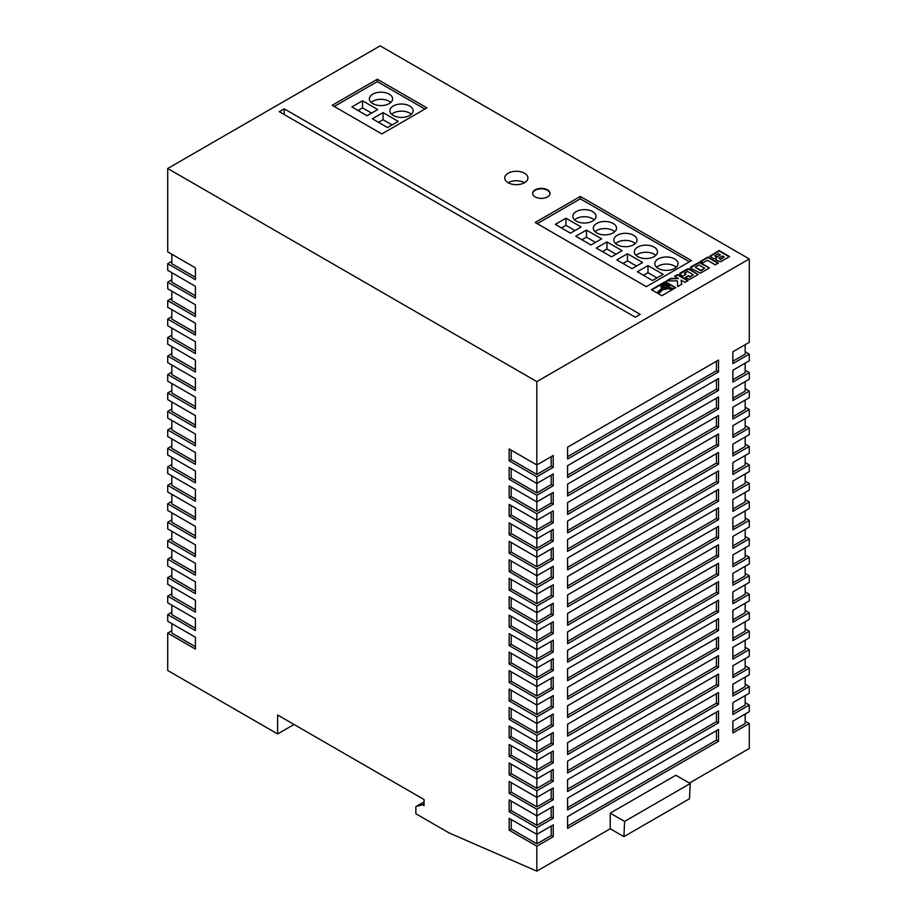 <?xml version="1.0" encoding="UTF-8"?>
<svg xmlns="http://www.w3.org/2000/svg" width="917" height="917" viewBox="0 0 917 917"><rect width="100%" height="100%" fill="white"/><g stroke="black" fill="none" stroke-linecap="round" stroke-linejoin="round"><path stroke-width="1.38" d="M667.14 285.153A2.785 1.605 0 0 0 664.114 284.797A2.785 1.605 0 0 0 662.395 286.287A2.785 1.605 0 0 0 663.209 287.422A2.785 1.605 0 0 0 666.235 287.766A2.785 1.605 0 0 0 667.954 286.287A2.785 1.605 0 0 0 667.14 285.153M667.92 286.517A2.785 1.605 0 0 0 667.14 285.623A2.785 1.605 0 0 0 664.298 285.233A2.785 1.605 0 0 0 662.429 286.517M547.495 189.819A8.7 5.021 0 0 0 538.015 188.73A8.7 5.021 0 0 0 532.639 193.361A8.7 5.021 0 0 0 535.196 196.914A8.7 5.021 0 0 0 544.675 198.003A8.7 5.021 0 0 0 550.04 193.361A8.7 5.021 0 0 0 547.495 189.819M550.04 193.602A8.7 5.021 0 0 0 547.495 190.289A8.7 5.021 0 0 0 538.21 189.154A8.7 5.021 0 0 0 532.651 193.602M524.535 173.244A11.6 6.694 0 0 0 511.892 171.788A11.6 6.694 0 0 0 504.728 177.978A11.6 6.694 0 0 0 508.121 182.712A11.6 6.694 0 0 0 520.764 184.157A11.6 6.694 0 0 0 527.928 177.978A11.6 6.694 0 0 0 524.535 173.244M524.524 182.712A11.6 6.694 0 0 0 508.121 182.712M389.186 94.153A11.6 6.694 0 0 0 376.543 92.697A11.6 6.694 0 0 0 369.391 98.887A11.6 6.694 0 0 0 372.783 103.621A11.6 6.694 0 0 0 385.427 105.077A11.6 6.694 0 0 0 392.591 98.887A11.6 6.694 0 0 0 389.186 94.153M390.825 102.44A11.6 6.694 0 0 0 389.186 101.26A11.6 6.694 0 0 0 371.156 102.44M409.693 105.994A11.6 6.694 0 0 0 397.05 104.538A11.6 6.694 0 0 0 389.897 110.728A11.6 6.694 0 0 0 393.29 115.462A11.6 6.694 0 0 0 405.933 116.918A11.6 6.694 0 0 0 413.097 110.728A11.6 6.694 0 0 0 409.693 105.994M411.332 114.281A11.6 6.694 0 0 0 409.693 113.1A11.6 6.694 0 0 0 391.662 114.281M654.13 247.12A11.6 6.694 0 0 0 641.487 245.664A11.6 6.694 0 0 0 634.323 251.854A11.6 6.694 0 0 0 637.728 256.588A11.6 6.694 0 0 0 650.371 258.044A11.6 6.694 0 0 0 657.523 251.854A11.6 6.694 0 0 0 654.13 247.12M655.758 255.407A11.6 6.694 0 0 0 654.13 254.215A11.6 6.694 0 0 0 636.089 255.407M633.624 235.279A11.6 6.694 0 0 0 620.981 233.824A11.6 6.694 0 0 0 613.817 240.013A11.6 6.694 0 0 0 617.221 244.747A11.6 6.694 0 0 0 629.864 246.203A11.6 6.694 0 0 0 637.017 240.013A11.6 6.694 0 0 0 633.624 235.279M635.252 243.567A11.6 6.694 0 0 0 633.624 242.375A11.6 6.694 0 0 0 615.582 243.567M613.118 223.439A11.6 6.694 0 0 0 600.475 221.983A11.6 6.694 0 0 0 593.31 228.173A11.6 6.694 0 0 0 596.715 232.907A11.6 6.694 0 0 0 609.358 234.362A11.6 6.694 0 0 0 616.511 228.173A11.6 6.694 0 0 0 613.118 223.439M614.745 231.726A11.6 6.694 0 0 0 613.118 230.545A11.6 6.694 0 0 0 595.076 231.726M592.611 211.598A11.6 6.694 0 0 0 579.968 210.142A11.6 6.694 0 0 0 572.804 216.332A11.6 6.694 0 0 0 576.208 221.066A11.6 6.694 0 0 0 588.852 222.522A11.6 6.694 0 0 0 596.004 216.332A11.6 6.694 0 0 0 592.611 211.598M594.239 219.885A11.6 6.694 0 0 0 592.611 218.705A11.6 6.694 0 0 0 574.569 219.885M674.637 258.949A11.6 6.694 0 0 0 661.994 257.505A11.6 6.694 0 0 0 654.83 263.695A11.6 6.694 0 0 0 658.234 268.429A11.6 6.694 0 0 0 670.877 269.873A11.6 6.694 0 0 0 678.03 263.695A11.6 6.694 0 0 0 674.637 258.949M676.265 267.237A11.6 6.694 0 0 0 674.637 266.056A11.6 6.694 0 0 0 656.595 267.237M284.201 108.836L279.272 111.679L635.263 317.202L640.181 314.359L284.201 108.836L284.201 114.522M715.283 264.841L718.378 263.053L707.913 257.012L700.473 261.311L703.007 262.778L707.351 260.268L715.283 264.841M665.524 288.866L663.495 288.695L658.051 293.532L661.822 295.71L672.425 289.589L668.413 288.087L665.524 289.348L663.495 289.164L658.372 293.715M715.948 259.935L720.521 261.758L729.588 256.588L719.123 250.547L709.93 256.118L713.483 258.605L716.246 258.376L715.948 259.935M690.994 268.291L700.382 273.197L709.46 267.947L699.442 262.17L690.925 266.824L690.363 267.409L690.994 268.291M688.392 275.696L685.274 277.484L689.584 279.433L698.158 274.481L689.16 268.83L687.142 269.013L680.127 273.06L679.772 274.252L682.936 276.132L686.042 274.343L684.391 273.381L687.67 271.489L693.321 274.745L690.031 276.647L688.392 275.696L685.687 277.725M674.511 276.304L678.488 278.596L670.98 278.344L666.59 280.877L677.331 280.877L677.663 286.562L681.744 284.213L681.09 280.109L684.976 282.344L688.071 280.556L677.606 274.515L674.511 276.304M669.33 285.29L669.341 287.262L673.663 288.878L675.76 287.663L665.295 281.622L651.368 289.669L656.801 292.81L662.051 288.156L660.687 286.425L661.994 284.453L665.765 283.708L669.33 285.29M426.921 107.885L381.804 133.928L332.183 105.283L377.3 79.24L426.921 107.885M536.835 381.61L749.281 258.949L380.165 45.85L167.719 168.499L167.719 251.854L195.401 267.833L195.401 279.674L167.719 263.695L167.719 270.32L195.401 286.299L195.401 298.14L167.719 282.161L167.719 288.786L195.401 304.776L195.401 316.617L167.719 300.627L167.719 307.264L195.401 323.243L195.401 335.083L167.719 319.105L167.719 325.73L195.401 341.709L195.401 353.549L167.719 337.571L167.719 344.196L195.401 360.186L195.401 372.015L167.719 356.037L167.719 362.662L195.401 378.652L195.401 390.493L167.719 374.503L167.719 381.14L195.401 397.118L195.401 408.959L167.719 392.98L167.719 399.606L195.401 415.584L195.401 427.425L167.719 411.446L167.719 418.072L195.401 434.062L195.401 445.903L167.719 429.913L167.719 436.549L195.401 452.528L195.401 464.369L167.719 448.379L167.719 455.015L195.401 470.994L195.401 482.835L167.719 466.856L167.719 473.481L195.401 489.472L195.401 501.301L167.719 485.322L167.719 491.948L195.401 507.938L195.401 519.779L167.719 503.788L167.719 510.425L195.401 526.404L195.401 538.245L167.719 522.266L167.719 528.891L195.401 544.87L195.401 556.711L167.719 540.732L167.719 547.357L195.401 563.347L195.401 575.188L167.719 559.198L167.719 565.835L195.401 581.814L195.401 593.654L167.719 577.664L167.719 584.301L195.401 600.28L195.401 612.12L167.719 596.142L167.719 602.767L195.401 618.746L195.401 630.587L167.719 614.608L167.719 621.233L195.401 637.223L195.401 649.064L167.719 633.074L167.719 670.487L277.633 733.944L277.633 715.008L424.055 799.532L424.055 805.688L422.405 804.748L415.848 806.639L415.848 813.746L449.066 832.923L536.835 871.15L536.835 846.185L553.238 836.705L553.238 824.876L536.835 834.344L536.835 827.707L553.238 818.239L553.238 806.398L536.835 815.878L536.835 809.241L553.238 799.773L553.238 787.932L536.835 797.4L536.835 790.775L553.238 781.307L553.238 769.466L536.835 778.934L536.835 772.309L553.238 762.829L553.238 750.989L536.835 760.468L536.835 753.831L553.238 744.363L553.238 732.523L536.835 741.991L536.835 735.365L553.238 725.897L553.238 714.056L536.835 723.524L536.835 716.899L553.238 707.42L553.238 695.59L536.835 705.058L536.835 698.422L553.238 688.954L553.238 677.113L536.835 686.592L536.835 679.956L553.238 670.487L553.238 658.647L536.835 668.115L536.835 661.489L553.238 652.021L553.238 640.181L536.835 649.649L536.835 643.023L553.238 633.544L553.238 621.703L536.835 631.183L536.835 624.546L553.238 615.078L553.238 603.237L536.835 612.705L536.835 606.08L553.238 596.612L553.238 584.771L536.835 594.239L536.835 587.614L553.238 578.146L553.238 566.305L536.835 575.773L536.835 569.148L553.238 559.668L553.238 547.827L536.835 557.307L536.835 550.67L553.238 541.202L553.238 529.361L536.835 538.829L536.835 532.204L553.238 522.736L553.238 510.895L536.835 520.363L536.835 513.738L553.238 504.258L553.238 492.429L536.835 501.897L536.835 495.26L553.238 485.792L553.238 473.951L536.835 483.431L536.835 476.794L553.238 467.326L553.238 455.485L536.835 464.953L536.835 381.61L167.719 168.499M646.336 286.654L535.196 222.487L580.312 196.444L691.452 260.611L646.336 286.654M509.153 830.194L511.205 829.014L536.835 843.812L536.835 834.344L509.153 818.354L509.153 830.194L536.835 846.185M509.153 811.728L511.205 810.548L536.835 825.346L536.835 815.878L509.153 799.888L509.153 811.728L536.835 827.707M509.153 793.262L511.205 792.082L536.835 806.88L536.835 797.4L509.153 781.422L509.153 793.262L536.835 809.241M509.153 774.796L511.205 773.604L536.835 788.402L536.835 778.934L509.153 762.955L509.153 774.796L536.835 790.775M509.153 756.319L511.205 755.138L536.835 769.936L536.835 760.468L509.153 744.478L509.153 756.319L536.835 772.309M509.153 737.853L511.205 736.672L536.835 751.47L536.835 741.991L509.153 726.012L509.153 737.853L536.835 753.831M509.153 719.387L511.205 718.194L536.835 732.992L536.835 723.524L509.153 707.546L509.153 719.387L536.835 735.365M509.153 700.909L511.205 699.728L536.835 714.526L536.835 705.058L509.153 689.08L509.153 700.909L536.835 716.899M509.153 682.443L511.205 681.262L536.835 696.06L536.835 686.592L509.153 670.602L509.153 682.443L536.835 698.422M509.153 663.977L511.205 662.796L536.835 677.594L536.835 668.115L509.153 652.136L509.153 663.977L536.835 679.956M509.153 645.511L511.205 644.319L536.835 659.117L536.835 649.649L509.153 633.67L509.153 645.511L536.835 661.489M509.153 627.033L511.205 625.852L536.835 640.651L536.835 631.183L509.153 615.192L509.153 627.033L536.835 643.023M509.153 608.567L511.205 607.386L536.835 622.184L536.835 612.705L509.153 596.726L509.153 608.567L536.835 624.546M509.153 590.101L511.205 588.909L536.835 603.707L536.835 594.239L509.153 578.26L509.153 590.101L536.835 606.08M509.153 571.623L511.205 570.443L536.835 585.241L536.835 575.773L509.153 559.794L509.153 571.623L536.835 587.614M509.153 553.157L511.205 551.977L536.835 566.775L536.835 557.307L509.153 541.317L509.153 553.157L536.835 569.148M509.153 534.691L511.205 533.511L536.835 548.309L536.835 538.829L509.153 522.85L509.153 534.691L536.835 550.67M509.153 516.225L511.205 515.033L536.835 529.831L536.835 520.363L509.153 504.384L509.153 516.225L536.835 532.204M509.153 497.748L511.205 496.567L536.835 511.365L536.835 501.897L509.153 485.907L509.153 497.748L536.835 513.738M509.153 479.282L511.205 478.101L536.835 492.899L536.835 483.431L509.153 467.441L509.153 479.282L536.835 495.26M509.153 460.815L511.205 459.623L536.835 474.433L536.835 464.953L509.153 448.975L509.153 460.815L536.835 476.794M745.177 351.773L749.281 354.145L732.878 363.613L732.878 351.773L749.281 342.305L749.281 258.949M745.177 370.239L749.281 372.611L732.878 382.08L732.878 370.239L749.281 360.771L749.281 354.145M745.177 388.716L749.281 391.078L732.878 400.557L732.878 388.716L749.281 379.237L749.281 372.611M745.177 407.182L749.281 409.555L732.878 419.023L732.878 407.182L749.281 397.714L749.281 391.078M745.177 425.648L749.281 428.021L732.878 437.489L732.878 425.648L749.281 416.18L749.281 409.555M745.177 444.126L749.281 446.487L732.878 455.955L732.878 444.126L749.281 434.647L749.281 428.021M745.177 462.592L749.281 464.953L732.878 474.433L732.878 462.592L749.281 453.124L749.281 446.487M745.177 481.058L749.281 483.431L732.878 492.899L732.878 481.058L749.281 471.59L749.281 464.953M745.177 499.524L749.281 501.897L732.878 511.365L732.878 499.524L749.281 490.056L749.281 483.431M745.177 518.002L749.281 520.363L732.878 529.843L732.878 518.002L749.281 508.522L749.281 501.897M745.177 536.468L749.281 538.841L732.878 548.309L732.878 536.468L749.281 527L749.281 520.363M745.177 554.934L749.281 557.307L732.878 566.775L732.878 554.934L749.281 545.466L749.281 538.841M745.177 573.412L749.281 575.773L732.878 585.241L732.878 573.4L749.281 563.932L749.281 557.307M745.177 591.878L749.281 594.239L732.878 603.718L732.878 591.878L749.281 582.398L749.281 575.773M745.177 610.344L749.281 612.716L732.878 622.184L732.878 610.344L749.281 600.876L749.281 594.239M745.177 628.81L749.281 631.183L732.878 640.651L732.878 628.81L749.281 619.342L749.281 612.716M745.177 647.287L749.281 649.649L732.878 659.117L732.878 647.287L749.281 637.808L749.281 631.183M745.177 665.753L749.281 668.115L732.878 677.594L732.878 665.753L749.281 656.285L749.281 649.649M745.177 684.22L749.281 686.592L732.878 696.06L732.878 684.22L749.281 674.752L749.281 668.115M745.177 702.686L749.281 705.058L732.878 714.526L732.878 702.686L749.281 693.218L749.281 686.592M745.177 721.163L749.281 723.524L732.878 733.004L732.878 721.163L749.281 711.684L749.281 705.058M689.401 783.072L749.281 748.501L749.281 723.524M171.823 383.501L171.823 392.98L195.401 406.586M171.823 401.978L171.823 411.446L195.401 425.064M171.823 457.377L171.823 466.856L195.401 480.474M171.823 438.911L171.823 448.379L195.401 461.996M171.823 420.445L171.823 429.913L195.401 443.53M171.823 328.103L171.823 337.571L195.401 351.188M171.823 346.569L171.823 356.037L195.401 369.654M171.823 365.035L171.823 374.503L195.401 388.12M171.823 272.693L171.823 282.161L195.401 295.778M171.823 291.159L171.823 300.627L195.401 314.244M171.823 309.625L171.823 319.105L195.401 332.711M171.823 623.606L171.823 633.074L195.401 646.691M171.823 568.196L171.823 577.664L195.401 591.282M171.823 586.662L171.823 596.142L195.401 609.759M171.823 605.14L171.823 614.608L195.401 628.225M171.823 512.786L171.823 522.266L195.401 535.872M171.823 494.32L171.823 503.788L195.401 517.406M171.823 475.854L171.823 485.322L195.401 498.94M171.823 531.264L171.823 540.732L195.401 554.349M171.823 549.73L171.823 559.198L195.401 572.816M167.719 633.074L171.823 630.713M167.719 614.608L171.823 612.235M167.719 596.142L171.823 593.769M167.719 577.664L171.823 575.303M167.719 559.198L171.823 556.837M167.719 540.732L171.823 538.359M167.719 522.266L171.823 519.893M167.719 503.788L171.823 501.427M167.719 485.322L171.823 482.95M167.719 466.856L171.823 464.483M167.719 448.379L171.823 446.017M167.719 429.913L171.823 427.551M167.719 411.446L171.823 409.074M167.719 392.98L171.823 390.608M167.719 374.503L171.823 372.142M167.719 356.037L171.823 353.675M167.719 337.571L171.823 335.198M167.719 319.105L171.823 316.732M167.719 300.627L171.823 298.266M167.719 282.161L171.823 279.788M167.719 263.695L171.823 261.322M171.823 254.215L171.823 263.695L195.401 277.301M567.589 742.701L567.589 754.542L718.515 667.404L718.515 655.575L567.589 742.701M567.589 705.769L567.589 717.61L718.515 630.472L718.515 618.631L567.589 705.769M567.589 724.235L567.589 736.076L718.515 648.938L718.515 637.097L567.589 724.235M567.589 668.825L567.589 680.666L718.515 593.528L718.515 581.687L567.589 668.825M567.589 687.303L567.589 699.132L718.515 612.006L718.515 600.165L567.589 687.303M567.589 779.645L567.589 791.486L718.515 704.348L718.515 692.507L567.589 779.645M567.589 798.111L567.589 809.952L718.515 722.814L718.515 710.973L567.589 798.111M567.589 761.179L567.589 773.02L718.515 685.882L718.515 674.041L567.589 761.179M567.589 816.588L567.589 828.418L718.515 741.291L718.515 729.451L567.589 816.588M567.589 484.142L567.589 495.971L718.515 408.844L718.515 397.004L567.589 484.142M567.589 502.608L567.589 514.448L718.515 427.311L718.515 415.47L567.589 502.608M567.589 465.664L567.589 477.505L718.515 390.367L718.515 378.526L567.589 465.664M567.589 539.54L567.589 551.381L718.515 464.243L718.515 452.413L567.589 539.54M567.589 521.074L567.589 532.915L718.515 445.777L718.515 433.936L567.589 521.074M567.589 613.416L567.589 625.256L718.515 538.13L718.515 526.289L567.589 613.416M567.589 650.359L567.589 662.2L718.515 575.062L718.515 563.221L567.589 650.359M567.589 631.893L567.589 643.734L718.515 556.596L718.515 544.755L567.589 631.893M567.589 594.95L567.589 606.79L718.515 519.652L718.515 507.812L567.589 594.95M567.589 558.017L567.589 569.858L718.515 482.72L718.515 470.88L567.589 558.017M567.589 576.484L567.589 588.324L718.515 501.186L718.515 489.346L567.589 576.484M567.589 447.198L567.589 459.039L718.515 371.901L718.515 360.06L567.589 447.198M536.835 871.15L610.241 828.762L623.892 836.648L624.603 821.426L690.214 783.542L675.863 775.255L610.241 813.138L610.241 828.762M277.633 733.944L294.036 724.476M623.892 836.648L689.515 798.764L690.214 783.542M624.603 821.426L610.241 813.138M424.055 801.905L415.848 806.639M424.055 803.796L422.405 804.748M732.878 361.241L745.177 354.145L745.177 344.666M536.835 474.433L551.186 466.145L551.186 456.666M551.186 466.145L553.238 467.326M567.589 456.666L716.464 370.72L716.464 361.241M716.464 370.72L718.515 371.901M511.205 459.623L511.205 450.155M732.878 379.718L745.177 372.611L745.177 363.143M732.878 490.526L745.177 483.431L745.177 473.951M732.878 527.47L745.177 520.363L745.177 510.895M732.878 509.004L745.177 501.897L745.177 492.429M732.878 564.413L745.177 557.307L745.177 547.827M732.878 545.936L745.177 538.841L745.177 529.361M732.878 453.594L745.177 446.487L745.177 437.019M732.878 435.128L745.177 428.021L745.177 418.553M732.878 472.06L745.177 464.953L745.177 455.485M732.878 398.184L745.177 391.078L745.177 381.61M732.878 416.65L745.177 409.555L745.177 400.076M732.878 730.631L745.177 723.524L745.177 714.056M732.878 693.688L745.177 686.592L745.177 677.113M732.878 712.165L745.177 705.058L745.177 695.59M732.878 619.812L745.177 612.716L745.177 603.237M732.878 582.88L745.177 575.773L745.177 566.305M732.878 601.346L745.177 594.239L745.177 584.771M732.878 638.289L745.177 631.183L745.177 621.715M732.878 675.221L745.177 668.115L745.177 658.647M732.878 656.755L745.177 649.649L745.177 640.181M536.835 603.707L551.186 595.42L551.186 585.952M551.186 595.42L553.238 596.612M536.835 622.184L551.186 613.897L551.186 604.418M551.186 613.897L553.238 615.078M536.835 677.594L551.186 669.307L551.186 659.827M551.186 669.307L553.238 670.487M536.835 659.117L551.186 650.829L551.186 641.361M551.186 650.829L553.238 652.021M536.835 640.651L551.186 632.363L551.186 622.895M551.186 632.363L553.238 633.544M536.835 548.309L551.186 540.021L551.186 530.542M551.186 540.021L553.238 541.202M536.835 566.775L551.186 558.487L551.186 549.019M551.186 558.487L553.238 559.668M536.835 585.241L551.186 576.953L551.186 567.485M551.186 576.953L553.238 578.146M536.835 492.899L551.186 484.612L551.186 475.144M551.186 484.612L553.238 485.792M536.835 511.365L551.186 503.078L551.186 493.61M551.186 503.078L553.238 504.258M536.835 529.831L551.186 521.544L551.186 512.076M551.186 521.544L553.238 522.736M536.835 843.812L551.186 835.525L551.186 826.057M551.186 835.525L553.238 836.705M536.835 788.402L551.186 780.115L551.186 770.647M551.186 780.115L553.238 781.307M536.835 806.88L551.186 798.592L551.186 789.113M551.186 798.592L553.238 799.773M536.835 825.346L551.186 817.058L551.186 807.59M551.186 817.058L553.238 818.239M536.835 732.992L551.186 724.705L551.186 715.237M551.186 724.705L553.238 725.897M536.835 714.526L551.186 706.239L551.186 696.771M551.186 706.239L553.238 707.42M536.835 696.06L551.186 687.773L551.186 678.305M551.186 687.773L553.238 688.954M536.835 751.47L551.186 743.183L551.186 733.703M551.186 743.183L553.238 744.363M536.835 769.936L551.186 761.649L551.186 752.181M551.186 761.649L553.238 762.829M567.589 585.952L716.464 500.006L716.464 490.526M716.464 500.006L718.515 501.186M567.589 567.485L716.464 481.528L716.464 472.06M716.464 481.528L718.515 482.72M567.589 604.418L716.464 518.472L716.464 509.004M716.464 518.472L718.515 519.652M567.589 641.361L716.464 555.415L716.464 545.936M716.464 555.415L718.515 556.596M567.589 659.827L716.464 573.882L716.464 564.402M716.464 573.882L718.515 575.062M567.589 622.895L716.464 536.938L716.464 527.47M716.464 536.938L718.515 538.13M567.589 530.542L716.464 444.596L716.464 435.128M716.464 444.596L718.515 445.777M567.589 549.019L716.464 463.062L716.464 453.594M716.464 463.062L718.515 464.243M567.589 475.144L716.464 389.186L716.464 379.718M716.464 389.186L718.515 390.367M567.589 512.076L716.464 426.13L716.464 416.65M716.464 426.13L718.515 427.311M567.589 493.61L716.464 407.652L716.464 398.184M716.464 407.652L718.515 408.844M567.589 826.057L716.464 740.099L716.464 730.631M716.464 740.099L718.515 741.291M567.589 770.647L716.464 684.69L716.464 675.221M716.464 684.69L718.515 685.882M567.589 807.59L716.464 721.633L716.464 712.165M716.464 721.633L718.515 722.814M567.589 789.113L716.464 703.167L716.464 693.688M716.464 703.167L718.515 704.348M567.589 696.771L716.464 610.814L716.464 601.346M716.464 610.814L718.515 612.006M567.589 678.305L716.464 592.348L716.464 582.88M716.464 592.348L718.515 593.528M567.589 733.703L716.464 647.757L716.464 638.289M716.464 647.757L718.515 648.938M567.589 715.237L716.464 629.291L716.464 619.812M716.464 629.291L718.515 630.472M567.589 752.181L716.464 666.223L716.464 656.755M716.464 666.223L718.515 667.404M511.205 755.138L511.205 745.67M511.205 736.672L511.205 727.192M511.205 681.262L511.205 671.794M511.205 699.728L511.205 690.26M511.205 718.194L511.205 708.726M511.205 810.548L511.205 801.068M511.205 792.082L511.205 782.602M511.205 773.604L511.205 764.136M511.205 829.014L511.205 819.546M511.205 515.033L511.205 505.565M511.205 496.567L511.205 487.099M511.205 478.101L511.205 468.621M511.205 570.443L511.205 560.975M511.205 551.977L511.205 542.509M511.205 533.511L511.205 524.031M511.205 625.852L511.205 616.384M511.205 644.319L511.205 634.851M511.205 662.796L511.205 653.317M511.205 607.386L511.205 597.907M511.205 588.909L511.205 579.441M334.235 106.464L377.3 81.602L377.3 79.24M377.3 81.602L424.869 109.066M367.041 115.702L377.701 109.547L362.536 100.778L351.864 106.945L367.041 115.702M387.547 127.543L398.207 121.388L383.042 112.619L372.371 118.774L387.547 127.543M537.247 223.679L580.312 198.817L580.312 196.444M580.312 198.817L689.401 261.792M652.491 280.499L663.151 274.343L647.975 265.586L637.315 271.741L652.491 280.499M570.466 233.147L581.126 226.992L565.949 218.223L555.289 224.378L570.466 233.147M631.985 268.658L642.645 262.503L627.469 253.745L616.809 259.901L631.985 268.658M611.479 256.829L622.139 250.662L606.962 241.905L596.302 248.06L611.479 256.829M590.972 244.988L601.632 238.833L586.456 230.064L575.796 236.219L590.972 244.988M656.996 277.897L647.975 272.693L643.47 275.295M647.975 272.693L647.975 265.586M636.49 266.056L627.469 260.852L622.964 263.454M627.469 260.852L627.469 253.745M615.983 254.215L606.962 249.011L602.458 251.613M606.962 249.011L606.962 241.905M595.477 242.375L586.456 237.171L581.951 239.773M586.456 237.171L586.456 230.064M574.97 230.545L565.949 225.33L561.445 227.932M565.949 225.33L565.949 218.223M371.557 113.1L362.536 107.885L358.02 110.487M362.536 107.885L362.536 100.778M392.063 124.93L383.042 119.726L378.526 122.328M383.042 119.726L383.042 112.619M661.742 288.431L660.687 286.15M675.348 287.904L665.295 282.104L651.769 289.91M669.674 286.276L669.525 286.941M687.658 280.797L677.606 274.997L674.923 276.544M681.675 284.259L681.09 280.109M678.488 278.596L670.98 278.814L667.416 280.877M693.321 274.745L690.031 277.117L688.392 276.166M685.629 274.584L684.391 273.381M698.089 274.596L688.644 269.174L679.623 274.023M709.391 268.062L699.442 262.64L690.432 267.775M695.212 267.134L700.852 270.87L704.623 268.223L698.983 264.956L695.212 267.134L700.852 270.4L704.623 268.223M663.289 286.287L665.169 287.846L667.06 286.287L665.169 285.198L663.289 286.287L665.169 287.376L667.06 286.287M716.246 258.376L715.856 259.74M729.187 256.829L719.123 251.017L709.987 256.485M718.951 258.067L720.579 259.591L724.178 257.035L722.378 255.992L719.134 257.872L720.579 259.121L724.178 257.035M714.652 255.797L716.727 257.322L720.361 254.834L718.343 253.665L714.652 255.797L716.727 256.852L720.361 254.834M671.92 289.875L668.413 288.568L665.524 289.348M717.977 263.294L707.913 257.494L700.886 261.551"/></g></svg>
